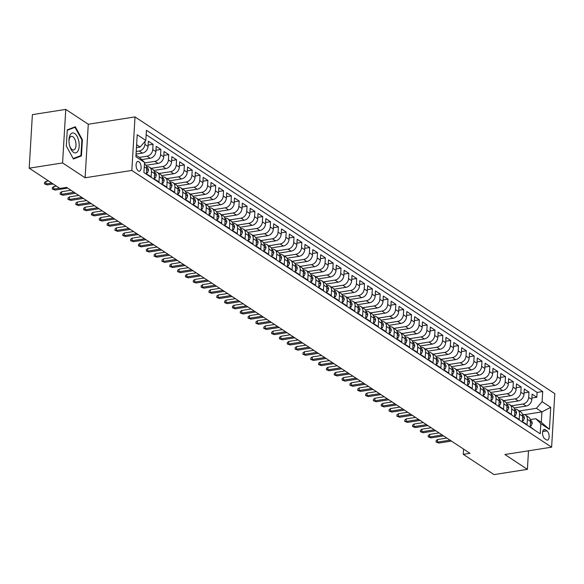 <?xml version="1.0" encoding="UTF-8"?>
<svg xmlns="http://www.w3.org/2000/svg" width="584" height="584" viewBox="0 0 584 584"><rect width="100%" height="100%" fill="white"/><g stroke="black" fill="none" stroke-linecap="round" stroke-linejoin="round"><path stroke-width="0.88" d="M138.32 170.951A4.964 2.431 81.1 0 0 139.364 171.221A4.964 2.431 81.1 0 0 141.102 166.973A4.964 2.431 81.1 0 0 138.868 161.695A4.964 2.431 81.1 0 0 137.824 161.425A4.964 2.431 81.1 0 0 136.087 165.673A4.964 2.431 81.1 0 0 138.32 170.951M65.766 109.398L62.583 162.936L85.103 177.777L88.279 124.246L65.766 109.398L32.383 114.639L29.2 168.177L59.94 188.442L66.62 187.391L469.952 453.286L463.273 454.337L494.013 474.602L527.396 469.361L528.498 450.804M88.279 124.246L135.021 116.909L554.8 393.645L551.617 447.176L131.838 170.44L135.021 116.909M144.263 166.82L146.745 168.455L146.431 173.74L151.132 176.835L151.446 171.557L154.577 173.623A6.205 4.935 -56.6 0 0 152.65 169.28L149.519 167.214A6.205 4.935 123.4 0 1 151.446 171.557M154.577 173.623L154.264 178.901L158.965 181.996L159.279 176.718L162.41 178.784A6.205 4.935 -56.6 0 0 160.483 174.441L157.352 172.382A6.205 4.935 123.4 0 1 159.279 176.718M162.41 178.784L162.096 184.062L166.79 187.165L167.104 181.88L170.243 183.945A6.205 4.935 -56.6 0 0 168.316 179.609L165.177 177.543A6.205 4.935 123.4 0 1 167.104 181.88M170.243 183.945L169.929 189.231L174.623 192.326L174.937 187.041L178.069 189.107A6.205 4.935 -56.6 0 0 176.142 184.77L173.01 182.704A6.205 4.935 123.4 0 1 174.937 187.041M178.069 189.107L177.755 194.392L182.456 197.487L182.77 192.209L185.902 194.275A6.205 4.935 -56.6 0 0 183.975 189.931L180.843 187.866A6.205 4.935 123.4 0 1 182.77 192.209M185.902 194.275L185.588 199.553L190.289 202.648L190.603 197.37L193.735 199.436A6.205 4.935 -56.6 0 0 191.808 195.093L188.676 193.034A6.205 4.935 123.4 0 1 190.603 197.37M193.735 199.436L193.421 204.714L198.122 207.816L198.436 202.531L201.568 204.597A6.205 4.935 -56.6 0 0 199.64 200.261L196.509 198.195A6.205 4.935 123.4 0 1 198.436 202.531M201.568 204.597L201.254 209.882L205.955 212.977L206.269 207.692L209.401 209.758A6.205 4.935 -56.6 0 0 207.473 205.422L204.342 203.356A6.205 4.935 123.4 0 1 206.269 207.692M209.401 209.758L209.087 215.043L213.788 218.139L214.102 212.861L217.233 214.927A6.205 4.935 -56.6 0 0 215.306 210.583L212.167 208.517A6.205 4.935 123.4 0 1 214.102 212.861M217.233 214.927L216.919 220.204L221.613 223.3L221.927 218.022L225.066 220.088A6.205 4.935 -56.6 0 0 223.132 215.744L220 213.686A6.205 4.935 123.4 0 1 221.927 218.022M225.066 220.088L224.752 225.366L229.446 228.468L229.76 223.183L232.892 225.249A6.205 4.935 -56.6 0 0 230.965 220.913L227.833 218.847A6.205 4.935 123.4 0 1 229.76 223.183M232.892 225.249L232.578 230.534L237.279 233.629L237.593 228.344L240.725 230.41A6.205 4.935 -56.6 0 0 238.798 226.074L235.666 224.008A6.205 4.935 123.4 0 1 237.593 228.344M240.725 230.41L240.411 235.695L245.112 238.79L245.426 233.512L248.558 235.578A6.205 4.935 -56.6 0 0 246.631 231.235L243.499 229.169A6.205 4.935 123.4 0 1 245.426 233.512M248.558 235.578L248.244 240.856L252.945 243.951L253.259 238.673L256.391 240.739A6.205 4.935 -56.6 0 0 254.463 236.396L251.332 234.337A6.205 4.935 123.4 0 1 253.259 238.673M256.391 240.739L256.077 246.017L260.778 249.12L261.092 243.835L264.224 245.901A6.205 4.935 -56.6 0 0 262.296 241.564L259.157 239.498A6.205 4.935 123.4 0 1 261.092 243.835M264.224 245.901L263.91 251.186L268.603 254.281L268.917 249.003L272.056 251.062A6.205 4.935 -56.6 0 0 270.122 246.725L266.99 244.659A6.205 4.935 123.4 0 1 268.917 249.003M272.056 251.062L271.743 256.347L276.436 259.442L276.75 254.164L279.882 256.23A6.205 4.935 -56.6 0 0 277.955 251.887L274.823 249.821A6.205 4.935 123.4 0 1 276.75 254.164M279.882 256.23L279.568 261.508L284.269 264.603L284.583 259.325L287.715 261.391A6.205 4.935 -56.6 0 0 285.788 257.055L282.656 254.989A6.205 4.935 123.4 0 1 284.583 259.325M287.715 261.391L287.401 266.669L292.102 269.772L292.416 264.486L295.548 266.552A6.205 4.935 -56.6 0 0 293.621 262.216L290.489 260.15A6.205 4.935 123.4 0 1 292.416 264.486M295.548 266.552L295.234 271.837L299.935 274.933L300.249 269.655L303.381 271.713A6.205 4.935 -56.6 0 0 301.453 267.377L298.322 265.311A6.205 4.935 123.4 0 1 300.249 269.655M303.381 271.713L303.067 276.998L307.768 280.094L308.082 274.816L311.214 276.882A6.205 4.935 -56.6 0 0 309.286 272.538L306.155 270.472A6.205 4.935 123.4 0 1 308.082 274.816M311.214 276.882L310.9 282.16L315.601 285.255L315.915 279.977L319.046 282.043A6.205 4.935 -56.6 0 0 317.119 277.707L313.98 275.641A6.205 4.935 123.4 0 1 315.915 279.977M319.046 282.043L318.733 287.321L323.426 290.423L323.74 285.138L326.872 287.204A6.205 4.935 -56.6 0 0 324.945 282.868L321.813 280.802A6.205 4.935 123.4 0 1 323.74 285.138M326.872 287.204L326.565 292.489L331.259 295.584L331.573 290.306L334.705 292.365A6.205 4.935 -56.6 0 0 332.778 288.029L329.646 285.963A6.205 4.935 123.4 0 1 331.573 290.306M334.705 292.365L334.391 297.65L339.092 300.745L339.406 295.467L342.538 297.533A6.205 4.935 -56.6 0 0 340.611 293.19L337.479 291.124A6.205 4.935 123.4 0 1 339.406 295.467M342.538 297.533L342.224 302.811L346.925 305.914L347.239 300.629L350.371 302.694A6.205 4.935 -56.6 0 0 348.444 298.358L345.312 296.292A6.205 4.935 123.4 0 1 347.239 300.629M350.371 302.694L350.057 307.972L354.758 311.075L355.072 305.79L358.204 307.856A6.205 4.935 -56.6 0 0 356.276 303.519L353.145 301.453A6.205 4.935 123.4 0 1 355.072 305.79M358.204 307.856L357.89 313.141L362.591 316.236L362.905 310.958L366.037 313.024A6.205 4.935 -56.6 0 0 364.109 308.68L360.97 306.615A6.205 4.935 123.4 0 1 362.905 310.958M366.037 313.024L365.723 318.302L370.417 321.397L370.731 316.119L373.869 318.185A6.205 4.935 -56.6 0 0 371.935 313.842L368.803 311.776A6.205 4.935 123.4 0 1 370.731 316.119M373.869 318.185L373.556 323.463L378.249 326.565L378.563 321.28L381.695 323.346A6.205 4.935 -56.6 0 0 379.768 319.01L376.636 316.944A6.205 4.935 123.4 0 1 378.563 321.28M381.695 323.346L381.381 328.624L386.082 331.727L386.396 326.441L389.528 328.507A6.205 4.935 -56.6 0 0 387.601 324.171L384.469 322.105A6.205 4.935 123.4 0 1 386.396 326.441M389.528 328.507L389.214 333.793L393.915 336.888L394.229 331.61L397.361 333.676A6.205 4.935 -56.6 0 0 395.434 329.332L392.302 327.266A6.205 4.935 123.4 0 1 394.229 331.61M397.361 333.676L397.047 338.954L401.748 342.049L402.062 336.771L405.194 338.837A6.205 4.935 -56.6 0 0 403.267 334.493L400.135 332.427A6.205 4.935 123.4 0 1 402.062 336.771M405.194 338.837L404.88 344.115L409.581 347.217L409.895 341.932L413.027 343.998A6.205 4.935 -56.6 0 0 411.099 339.662L407.968 337.596A6.205 4.935 123.4 0 1 409.895 341.932M413.027 343.998L412.713 349.276L417.407 352.378L417.721 347.093L420.86 349.159A6.205 4.935 -56.6 0 0 418.932 344.823L415.793 342.757A6.205 4.935 123.4 0 1 417.721 347.093M420.86 349.159L420.546 354.444L425.24 357.539L425.554 352.262L428.685 354.327A6.205 4.935 -56.6 0 0 426.758 349.984L423.626 347.918A6.205 4.935 123.4 0 1 425.554 352.262M428.685 354.327L428.371 359.605L433.072 362.701L433.386 357.423L436.518 359.488A6.205 4.935 -56.6 0 0 434.591 355.145L431.459 353.086A6.205 4.935 123.4 0 1 433.386 357.423M436.518 359.488L436.204 364.766L440.905 367.869L441.219 362.584L444.351 364.65A6.205 4.935 -56.6 0 0 442.424 360.313L439.292 358.248A6.205 4.935 123.4 0 1 441.219 362.584M444.351 364.65L444.037 369.935L448.738 373.03L449.052 367.745L452.184 369.811A6.205 4.935 -56.6 0 0 450.257 365.474L447.125 363.409A6.205 4.935 123.4 0 1 449.052 367.745M452.184 369.811L451.87 375.096L456.571 378.191L456.885 372.913L460.017 374.979A6.205 4.935 -56.6 0 0 458.09 370.636L454.958 368.57A6.205 4.935 123.4 0 1 456.885 372.913M460.017 374.979L459.703 380.257L464.404 383.352L464.718 378.074L467.85 380.14A6.205 4.935 -56.6 0 0 465.923 375.797L462.784 373.738A6.205 4.935 123.4 0 1 464.718 378.074M467.85 380.14L467.536 385.418L472.23 388.521L472.544 383.235L475.683 385.301A6.205 4.935 -56.6 0 0 473.748 380.965L470.616 378.899A6.205 4.935 123.4 0 1 472.544 383.235M475.683 385.301L475.369 390.586L480.063 393.682L480.376 388.396L483.508 390.462A6.205 4.935 -56.6 0 0 481.581 386.126L478.449 384.06A6.205 4.935 123.4 0 1 480.376 388.396M483.508 390.462L483.194 395.748L487.896 398.843L488.209 393.565L491.341 395.631A6.205 4.935 -56.6 0 0 489.414 391.287L486.282 389.221A6.205 4.935 123.4 0 1 488.209 393.565M491.341 395.631L491.027 400.909L495.728 404.004L496.042 398.726L499.174 400.792A6.205 4.935 -56.6 0 0 497.247 396.448L494.115 394.39A6.205 4.935 123.4 0 1 496.042 398.726M499.174 400.792L498.86 406.07L503.561 409.172L503.875 403.887L507.007 405.953A6.205 4.935 -56.6 0 0 505.08 401.617L501.948 399.551A6.205 4.935 123.4 0 1 503.875 403.887M507.007 405.953L506.693 411.238L511.394 414.333L511.708 409.055L514.84 411.114A6.205 4.935 -56.6 0 0 512.913 406.778L509.774 404.712A6.205 4.935 123.4 0 1 511.708 409.055M514.84 411.114L514.526 416.399L519.22 419.494L519.534 414.217L522.673 416.282A6.205 4.935 -56.6 0 0 520.738 411.939L517.606 409.873A6.205 4.935 123.4 0 1 519.534 414.217M522.673 416.282L522.359 421.56L527.053 424.656L527.367 419.378A6.205 4.935 -56.6 0 0 525.439 415.041A6.205 4.935 -56.6 0 0 522.483 414.414M514.081 407.968L526.126 406.077A6.205 4.935 -56.6 0 0 531.805 399.449L532.119 394.171L536.82 397.266L531.893 398.04M511.46 405.822L522.987 404.011A6.205 4.935 -56.6 0 0 528.673 397.383L528.987 392.105L524.06 392.879M528.987 392.105L524.293 389.01L523.979 394.288A6.205 4.935 -56.6 0 1 518.293 400.916L506.248 402.807M498.415 397.638L510.46 395.748A6.205 4.935 -56.6 0 0 516.146 389.126L516.46 383.841L521.154 386.944L516.227 387.718M490.589 392.477L502.627 390.586A6.205 4.935 -56.6 0 0 508.314 383.965L508.627 378.68L513.329 381.775L508.394 382.549M482.756 387.316L494.794 385.425A6.205 4.935 -56.6 0 0 500.481 378.797L500.795 373.519L505.496 376.614L500.561 377.388M474.923 382.155L486.961 380.264A6.205 4.935 -56.6 0 0 492.648 373.636L492.962 368.358L497.663 371.453L492.735 372.227M467.091 376.987L479.135 375.096A6.205 4.935 -56.6 0 0 484.815 368.475L485.129 363.19L489.83 366.292L484.902 367.066M459.258 371.826L471.303 369.935A6.205 4.935 -56.6 0 0 476.982 363.306L477.296 358.029L481.997 361.124L477.07 361.897M451.425 366.664L463.47 364.774A6.205 4.935 -56.6 0 0 469.156 358.145L469.47 352.867L474.164 355.963L469.237 356.736M443.592 361.503L455.637 359.613A6.205 4.935 -56.6 0 0 461.324 352.984L461.637 347.706L466.331 350.801L461.404 351.575M435.766 356.335L447.804 354.444A6.205 4.935 -56.6 0 0 453.491 347.823L453.804 342.538L458.506 345.64L453.571 346.414M427.933 351.174L439.971 349.283A6.205 4.935 -56.6 0 0 445.658 342.655L445.972 337.377L450.673 340.472L445.745 341.246M420.1 346.013L432.138 344.122A6.205 4.935 -56.6 0 0 437.825 337.494L438.139 332.216L442.84 335.311L437.912 336.085M412.267 340.852L424.312 338.961A6.205 4.935 -56.6 0 0 429.992 332.332L430.306 327.055L435.007 330.15L430.079 330.924M404.435 335.683L416.48 333.793A6.205 4.935 -56.6 0 0 422.166 327.171L422.48 321.886L427.174 324.989L422.247 325.762M396.602 330.522L408.647 328.631A6.205 4.935 -56.6 0 0 414.333 322.003L414.647 316.725L419.341 319.82L414.414 320.594M388.776 325.361L400.814 323.47A6.205 4.935 -56.6 0 0 406.5 316.842L406.814 311.564L411.516 314.659L406.581 315.433M380.943 320.2L392.981 318.309A6.205 4.935 -56.6 0 0 398.668 311.681L398.981 306.396L403.683 309.498L398.755 310.272M373.11 315.031L385.148 313.141A6.205 4.935 -56.6 0 0 390.835 306.52L391.149 301.234L395.85 304.337L390.922 305.111M365.277 309.87L377.322 307.98A6.205 4.935 -56.6 0 0 383.002 301.351L383.316 296.073L388.017 299.169L383.089 299.942M357.444 304.709L369.489 302.819A6.205 4.935 -56.6 0 0 375.176 296.19L375.49 290.912L380.184 294.007L375.256 294.781M349.612 299.548L361.657 297.657A6.205 4.935 -56.6 0 0 367.343 291.029L367.657 285.744L372.351 288.846L367.424 289.62M341.779 294.38L353.824 292.489A6.205 4.935 -56.6 0 0 359.51 285.868L359.824 280.583L364.526 283.685L359.591 284.459M333.953 289.219L345.991 287.328A6.205 4.935 -56.6 0 0 351.678 280.7L351.991 275.422L356.693 278.517L351.758 279.291M326.12 284.058L338.158 282.167A6.205 4.935 -56.6 0 0 343.845 275.538L344.159 270.261L348.86 273.356L343.932 274.13M318.287 278.897L330.332 277.006A6.205 4.935 -56.6 0 0 336.012 270.377L336.326 265.092L341.027 268.195L336.099 268.969M310.454 273.728L322.499 271.837A6.205 4.935 -56.6 0 0 328.179 265.216L328.493 259.931L333.194 263.034L328.266 263.807M302.622 268.567L314.666 266.676A6.205 4.935 -56.6 0 0 320.353 260.048L320.667 254.77L325.361 257.865L320.433 258.639M294.789 263.406L306.834 261.515A6.205 4.935 -56.6 0 0 312.52 254.887L312.834 249.609L317.528 252.704L312.601 253.478M286.963 258.245L299.001 256.354A6.205 4.935 -56.6 0 0 304.687 249.726L305.001 244.441L309.702 247.543L304.768 248.317M279.13 253.076L291.168 251.186A6.205 4.935 -56.6 0 0 296.854 244.565L297.168 239.279L301.87 242.375L296.942 243.156M271.297 247.915L283.335 246.025A6.205 4.935 -56.6 0 0 289.022 239.396L289.336 234.118L294.037 237.213L289.109 237.987M263.464 242.754L275.509 240.863A6.205 4.935 -56.6 0 0 281.189 234.235L281.503 228.957L286.204 232.052L281.276 232.826M255.631 237.586L267.676 235.695A6.205 4.935 -56.6 0 0 273.363 229.074L273.677 223.789L278.371 226.891L273.443 227.665M247.798 232.425L259.844 230.534A6.205 4.935 -56.6 0 0 265.53 223.913L265.844 218.628L270.538 221.723L265.611 222.497M239.973 227.264L252.011 225.373A6.205 4.935 -56.6 0 0 257.697 218.744L258.011 213.467L262.712 216.562L257.778 217.336M232.14 222.102L244.178 220.212A6.205 4.935 -56.6 0 0 249.864 213.583L250.178 208.306L254.879 211.401L249.945 212.174M224.307 216.934L236.345 215.043A6.205 4.935 -56.6 0 0 242.031 208.422L242.345 203.137L247.047 206.24L242.119 207.013M216.474 211.773L228.519 209.882A6.205 4.935 -56.6 0 0 234.199 203.261L234.512 197.976L239.214 201.071L234.286 201.845M208.641 206.612L220.686 204.721A6.205 4.935 -56.6 0 0 226.366 198.093L226.68 192.815L231.381 195.91L226.453 196.684M200.808 201.451L212.853 199.56A6.205 4.935 -56.6 0 0 218.54 192.932L218.854 187.654L223.548 190.749L218.62 191.523M192.976 196.282L205.02 194.392A6.205 4.935 -56.6 0 0 210.707 187.771L211.021 182.485L215.715 185.588L210.787 186.362M185.15 191.121L197.188 189.231A6.205 4.935 -56.6 0 0 202.874 182.602L203.188 177.324L207.889 180.419L202.955 181.193M177.317 185.96L189.355 184.07A6.205 4.935 -56.6 0 0 195.041 177.441L195.355 172.163L200.056 175.258L195.129 176.032M169.484 180.799L181.522 178.908A6.205 4.935 -56.6 0 0 187.208 172.28L187.522 167.002L192.224 170.097L187.296 170.871M161.651 175.631L173.696 173.74A6.205 4.935 -56.6 0 0 179.376 167.119L179.69 161.834L184.391 164.936L179.463 165.71M153.818 170.47L165.863 168.579A6.205 4.935 -56.6 0 0 171.55 161.951L171.864 156.673L176.558 159.768L171.63 160.542M145.985 165.308L158.03 163.418A6.205 4.935 -56.6 0 0 163.717 156.789L164.031 151.512L168.725 154.607L163.797 155.38M141.671 159.593L150.197 158.257A6.205 4.935 -56.6 0 0 155.884 151.628L156.198 146.35L160.899 149.446L155.964 150.219M136.065 154.081L142.365 153.088A6.205 4.935 -56.6 0 0 148.051 146.467L148.365 141.182L153.066 144.285L148.139 145.058M546.974 430.882L545.252 429.744A4.803 2.358 81.1 0 0 544.237 429.481A4.803 2.358 81.1 0 0 542.551 433.598A4.803 2.358 81.1 0 0 544.719 438.715L546.441 439.854A4.803 2.358 81.1 0 0 547.449 440.117A4.803 2.358 81.1 0 0 549.135 436A4.803 2.358 81.1 0 0 546.974 430.882L542.697 431.554M135.999 155.14L139.525 157.468L144.525 162.41L143.919 172.543L540.207 433.788L540.806 423.663L535.813 418.713L530.316 419.575M144.525 162.41L135.904 156.731L137.211 134.743L145.832 140.423L146.431 130.29L542.719 391.543L542.113 401.668L550.734 407.347L549.427 429.342L540.806 423.663M136.218 151.497L139.233 151.022L142.365 153.088M139.415 157.388L147.066 156.191L150.197 158.257M144.489 162.987L154.899 161.352L158.03 163.418M151.198 168.323L162.732 166.513L165.863 168.579M159.03 173.484L170.565 171.674L173.696 173.74M166.863 178.653L178.39 176.843L181.522 178.908M174.696 183.814L186.223 182.004L189.355 184.07M182.529 188.975L194.056 187.165L197.188 189.231M190.355 194.143L201.889 192.333L205.02 194.392M198.188 199.305L209.722 197.494L212.853 199.56M206.021 204.466L217.555 202.655L220.686 204.721M213.853 209.627L225.38 207.816L228.519 209.882M221.686 214.795L233.213 212.985L236.345 215.043M229.519 219.956L241.046 218.146L244.178 220.212M237.352 225.117L248.879 223.307L252.011 225.373M245.178 230.278L256.712 228.468L259.844 230.534M253.011 235.447L264.545 233.637L267.676 235.695M260.844 240.608L272.37 238.798L275.509 240.863M268.676 245.769L280.203 243.959L283.335 246.025M276.509 250.93L288.036 249.12L291.168 251.186M284.342 256.099L295.869 254.288L299.001 256.354M292.168 261.26L303.702 259.449L306.834 261.515M300.001 266.421L311.535 264.61L314.666 266.676M307.834 271.582L319.368 269.772L322.499 271.837M315.667 276.75L327.193 274.94L330.332 277.006M323.499 281.911L335.026 280.101L338.158 282.167M331.332 287.072L342.859 285.262L345.991 287.328M339.158 292.234L350.692 290.423L353.824 292.489M346.991 297.402L358.525 295.592L361.657 297.657M354.824 302.563L366.358 300.753L369.489 302.819M362.657 307.724L374.183 305.914L377.322 307.98M370.49 312.885L382.016 311.075L385.148 313.141M378.322 318.054L389.849 316.243L392.981 318.309M386.155 323.215L397.682 321.404L400.814 323.47M393.981 328.376L405.515 326.565L408.647 328.631M401.814 333.537L413.348 331.727L416.48 333.793M409.647 338.705L421.174 336.895L424.312 338.961M417.48 343.866L429.006 342.056L432.138 344.122M425.313 349.028L436.839 347.217L439.971 349.283M433.146 354.189L444.672 352.378L447.804 354.444M440.971 359.357L452.505 357.547L455.637 359.613M448.804 364.518L460.338 362.708L463.47 364.774M456.637 369.679L468.171 367.869L471.303 369.935M464.47 374.848L475.996 373.037L479.135 375.096M472.303 380.009L483.829 378.198L486.961 380.264M480.136 385.17L491.662 383.359L494.794 385.425M487.961 390.331L499.495 388.521L502.627 390.586M495.794 395.499L507.328 393.689L510.46 395.748M503.627 400.661L515.161 398.85L518.293 400.916M536.82 397.266L537.112 392.419L146.168 134.7M145.102 141.262L144.92 144.401A6.205 4.935 123.4 0 1 139.233 151.022M153.066 144.285L152.752 149.562A6.205 4.935 123.4 0 1 147.066 156.191M160.899 149.446L160.585 154.724A6.205 4.935 123.4 0 1 154.899 161.352M168.725 154.607L168.411 159.892A6.205 4.935 123.4 0 1 162.732 166.513M176.558 159.768L176.244 165.053A6.205 4.935 123.4 0 1 170.565 171.674M184.391 164.936L184.077 170.214A6.205 4.935 123.4 0 1 178.39 176.843M192.224 170.097L191.91 175.375A6.205 4.935 123.4 0 1 186.223 182.004M200.056 175.258L199.743 180.544A6.205 4.935 123.4 0 1 194.056 187.165M207.889 180.419L207.576 185.705A6.205 4.935 123.4 0 1 201.889 192.333M215.715 185.588L215.408 190.866A6.205 4.935 123.4 0 1 209.722 197.494M223.548 190.749L223.234 196.027A6.205 4.935 123.4 0 1 217.555 202.655M231.381 195.91L231.067 201.195A6.205 4.935 123.4 0 1 225.38 207.816M239.214 201.071L238.9 206.356A6.205 4.935 123.4 0 1 233.213 212.985M247.047 206.24L246.733 211.517A6.205 4.935 123.4 0 1 241.046 218.146M254.879 211.401L254.566 216.679A6.205 4.935 123.4 0 1 248.879 223.307M262.712 216.562L262.399 221.847A6.205 4.935 123.4 0 1 256.712 228.468M270.538 221.723L270.224 227.008A6.205 4.935 123.4 0 1 264.545 233.637M278.371 226.891L278.057 232.169A6.205 4.935 123.4 0 1 272.37 238.798M286.204 232.052L285.89 237.33A6.205 4.935 123.4 0 1 280.203 243.959M294.037 237.213L293.723 242.499A6.205 4.935 123.4 0 1 288.036 249.12M301.87 242.375L301.556 247.66A6.205 4.935 123.4 0 1 295.869 254.288M309.702 247.543L309.389 252.821A6.205 4.935 123.4 0 1 303.702 259.449M317.528 252.704L317.214 257.982A6.205 4.935 123.4 0 1 311.535 264.61M325.361 257.865L325.047 263.15A6.205 4.935 123.4 0 1 319.368 269.772M333.194 263.034L332.88 268.312A6.205 4.935 123.4 0 1 327.193 274.94M341.027 268.195L340.713 273.473A6.205 4.935 123.4 0 1 335.026 280.101M348.86 273.356L348.546 278.634A6.205 4.935 123.4 0 1 342.859 285.262M356.693 278.517L356.379 283.802A6.205 4.935 123.4 0 1 350.692 290.423M364.526 283.685L364.212 288.963A6.205 4.935 123.4 0 1 358.525 295.592M372.351 288.846L372.037 294.124A6.205 4.935 123.4 0 1 366.358 300.753M380.184 294.007L379.87 299.285A6.205 4.935 123.4 0 1 374.183 305.914M388.017 299.169L387.703 304.454A6.205 4.935 123.4 0 1 382.016 311.075M395.85 304.337L395.536 309.615A6.205 4.935 123.4 0 1 389.849 316.243M403.683 309.498L403.369 314.776A6.205 4.935 123.4 0 1 397.682 321.404M411.516 314.659L411.202 319.944A6.205 4.935 123.4 0 1 405.515 326.565M419.341 319.82L419.027 325.106A6.205 4.935 123.4 0 1 413.348 331.727M427.174 324.989L426.86 330.267A6.205 4.935 123.4 0 1 421.174 336.895M435.007 330.15L434.693 335.428A6.205 4.935 123.4 0 1 429.006 342.056M442.84 335.311L442.526 340.596A6.205 4.935 123.4 0 1 436.839 347.217M450.673 340.472L450.359 345.757A6.205 4.935 123.4 0 1 444.672 352.378M458.506 345.64L458.192 350.918A6.205 4.935 123.4 0 1 452.505 357.547M466.331 350.801L466.025 356.079A6.205 4.935 123.4 0 1 460.338 362.708M474.164 355.963L473.85 361.248A6.205 4.935 123.4 0 1 468.171 367.869M481.997 361.124L481.683 366.409A6.205 4.935 123.4 0 1 475.996 373.037M489.83 366.292L489.516 371.57A6.205 4.935 123.4 0 1 483.829 378.198M497.663 371.453L497.349 376.731A6.205 4.935 123.4 0 1 491.662 383.359M505.496 376.614L505.182 381.899A6.205 4.935 123.4 0 1 499.495 388.521M513.329 381.775L513.015 387.061A6.205 4.935 123.4 0 1 507.328 393.689M521.154 386.944L520.84 392.222A6.205 4.935 123.4 0 1 515.161 398.85M534.864 430.262L530.184 426.721L530.498 421.444A6.205 4.935 -56.6 0 0 528.571 417.107L525.439 415.041M535.813 418.713L541.295 422.327L541.915 411.91L536.433 408.296L542.113 401.668M524.615 414.625L541.915 411.91L550.734 407.347M519.293 410.983L536.433 408.296M62.583 162.936L29.2 168.177M85.103 177.777L131.838 170.44M551.617 447.176L504.883 454.513L527.396 469.361M463.586 449.089L463.273 454.337M136.452 147.628L140.145 147.044L136.619 144.722M537.112 392.419L542.719 391.543M514.65 409.253A6.205 4.935 123.4 0 1 517.606 409.873M506.817 404.084A6.205 4.935 123.4 0 1 509.774 404.712M498.984 398.923A6.205 4.935 123.4 0 1 501.948 399.551M491.159 393.762A6.205 4.935 123.4 0 1 494.115 394.39M483.326 388.601A6.205 4.935 123.4 0 1 486.282 389.221M475.493 383.433A6.205 4.935 123.4 0 1 478.449 384.06M467.66 378.271A6.205 4.935 123.4 0 1 470.616 378.899M459.827 373.11A6.205 4.935 123.4 0 1 462.784 373.738M451.994 367.949A6.205 4.935 123.4 0 1 454.958 368.57M444.168 362.781A6.205 4.935 123.4 0 1 447.125 363.409M436.336 357.62A6.205 4.935 123.4 0 1 439.292 358.248M428.503 352.459A6.205 4.935 123.4 0 1 431.459 353.086M420.67 347.298A6.205 4.935 123.4 0 1 423.626 347.918M412.837 342.129A6.205 4.935 123.4 0 1 415.793 342.757M405.004 336.968A6.205 4.935 123.4 0 1 407.968 337.596M397.171 331.807A6.205 4.935 123.4 0 1 400.135 332.427M389.346 326.646A6.205 4.935 123.4 0 1 392.302 327.266M381.513 321.477A6.205 4.935 123.4 0 1 384.469 322.105M373.68 316.316A6.205 4.935 123.4 0 1 376.636 316.944M365.847 311.155A6.205 4.935 123.4 0 1 368.803 311.776M358.014 305.987A6.205 4.935 123.4 0 1 360.97 306.615M350.181 300.826A6.205 4.935 123.4 0 1 353.145 301.453M342.355 295.665A6.205 4.935 123.4 0 1 345.312 296.292M334.522 290.503A6.205 4.935 123.4 0 1 337.479 291.124M326.69 285.335A6.205 4.935 123.4 0 1 329.646 285.963M318.857 280.174A6.205 4.935 123.4 0 1 321.813 280.802M311.024 275.013A6.205 4.935 123.4 0 1 313.98 275.641M303.191 269.852A6.205 4.935 123.4 0 1 306.155 270.472M295.358 264.683A6.205 4.935 123.4 0 1 298.322 265.311M287.532 259.522A6.205 4.935 123.4 0 1 290.489 260.15M279.7 254.361A6.205 4.935 123.4 0 1 282.656 254.989M271.867 249.2A6.205 4.935 123.4 0 1 274.823 249.821M264.034 244.032A6.205 4.935 123.4 0 1 266.99 244.659M256.201 238.871A6.205 4.935 123.4 0 1 259.157 239.498M248.368 233.709A6.205 4.935 123.4 0 1 251.332 234.337M240.542 228.548A6.205 4.935 123.4 0 1 243.499 229.169M232.709 223.38A6.205 4.935 123.4 0 1 235.666 224.008M224.876 218.219A6.205 4.935 123.4 0 1 227.833 218.847M217.044 213.058A6.205 4.935 123.4 0 1 220 213.686M209.211 207.897A6.205 4.935 123.4 0 1 212.167 208.517M201.378 202.728A6.205 4.935 123.4 0 1 204.342 203.356M193.552 197.567A6.205 4.935 123.4 0 1 196.509 198.195M185.719 192.406A6.205 4.935 123.4 0 1 188.676 193.034M177.886 187.245A6.205 4.935 123.4 0 1 180.843 187.866M170.053 182.077A6.205 4.935 123.4 0 1 173.01 182.704M162.221 176.915A6.205 4.935 123.4 0 1 165.177 177.543M154.388 171.754A6.205 4.935 123.4 0 1 157.352 172.382M146.555 166.593A6.205 4.935 123.4 0 1 149.519 167.214M146.745 168.455A6.205 4.935 -56.6 0 0 144.817 164.119L144.438 163.863M145.832 140.423L140.145 147.044M541.295 422.327L549.427 429.342M66.32 145.956L73.394 159.001L81.431 155.921L82.395 139.802L75.314 126.757L67.277 129.838L66.32 145.956M81.848 139.89L82.395 139.802M79.001 156.308L81.431 155.921M530.279 425.13L531.257 425.78L532.214 423.4A4.11 3.27 -56.6 0 0 530.936 420.597L530.462 420.283M530.469 421.94L530.63 421.356A4.11 3.27 -56.6 0 0 530.513 420.984M446.869 438.066L437.606 439.518L437.452 442.124L450.03 440.154M438.861 443.052L436.065 442.022L437.452 442.124L438.861 443.052L451.439 441.081M436.065 442.022L436.153 440.577L437.606 439.518M530.236 425.94L531.257 425.78M78.219 150.533A10.081 4.935 81.1 0 0 77.117 136.452A10.081 4.935 81.1 0 0 69.956 135.313A10.081 4.935 81.1 0 0 68.985 141.379A10.081 4.935 81.1 0 0 69.7 145.956A10.081 4.935 81.1 0 0 78.219 150.533M69.598 145.569A6.898 3.38 81.1 0 0 73.577 149.986A6.898 3.38 81.1 0 0 75.336 148.38A6.898 3.38 81.1 0 0 75.351 140.569A6.898 3.38 81.1 0 0 71.438 136.357A6.898 3.38 81.1 0 0 69.678 137.963A6.898 3.38 81.1 0 0 69 141.781M67.248 130.276L75.015 127.297L81.877 139.941L80.95 155.563L73.161 158.541L66.32 145.942M73.117 127.597L75.015 127.297M522.454 419.969L523.432 420.611L524.381 418.239A4.11 3.27 -56.6 0 0 523.103 415.436L522.629 415.122M522.644 416.779L522.797 416.195A4.11 3.27 -56.6 0 0 522.68 415.823M439.037 432.905L429.773 434.357L429.62 436.963L442.197 434.985M431.029 437.891L428.233 436.861L429.62 436.963L431.029 437.891L443.606 435.919M428.233 436.861L428.32 435.416L429.773 434.357M522.403 420.772L523.432 420.611M514.621 414.808L515.599 415.45L516.548 413.07A4.11 3.27 -56.6 0 0 515.27 410.275L514.796 409.961M514.811 411.618L514.964 411.034A4.11 3.27 -56.6 0 0 514.847 410.661M431.204 427.744L421.947 429.196L421.787 431.802L434.365 429.824M423.203 432.729L420.4 431.7L421.787 431.802L423.203 432.729L435.774 430.751M420.4 431.7L420.487 430.255L421.947 429.196M514.57 415.611L515.599 415.45M506.788 409.647L507.766 410.289L508.722 407.909A4.11 3.27 -56.6 0 0 507.438 405.106L506.963 404.792M506.978 406.449L507.131 405.873A4.11 3.27 -56.6 0 0 507.014 405.493M423.371 422.575L414.114 424.035L413.961 426.634L426.532 424.663M415.37 427.568L412.567 426.539L413.961 426.634L415.37 427.568L427.941 425.59M412.567 426.539L412.654 425.094L414.114 424.035M506.737 410.45L507.766 410.289M498.955 404.478L499.933 405.128L500.889 402.748A4.11 3.27 -56.6 0 0 499.605 399.945L499.13 399.631M499.145 401.288L499.298 400.704A4.11 3.27 -56.6 0 0 499.181 400.332M415.538 417.414L406.281 418.867L406.128 421.473L418.699 419.502M407.537 422.4L404.741 421.371L406.128 421.473L407.537 422.4L420.108 420.429M404.741 421.371L404.821 419.925L406.281 418.867M498.904 405.289L499.933 405.128M491.122 399.317L492.1 399.96L493.057 397.587A4.11 3.27 -56.6 0 0 491.772 394.784L491.305 394.47M491.312 396.127L491.465 395.543A4.11 3.27 -56.6 0 0 491.356 395.171M407.705 412.253L398.449 413.706L398.295 416.312L410.866 414.333M399.704 417.239L396.908 416.209L398.295 416.312L399.704 417.239L412.275 415.268M396.908 416.209L396.989 414.764L398.449 413.706M491.078 400.12L492.1 399.96M483.289 394.156L484.267 394.799L485.224 392.419A4.11 3.27 -56.6 0 0 483.946 389.623L483.472 389.309M483.479 390.966L483.64 390.382A4.11 3.27 -56.6 0 0 483.523 390.01M399.879 407.092L390.616 408.544L390.462 411.151L403.04 409.172M391.871 412.078L389.075 411.048L390.462 411.151L391.871 412.078L404.449 410.099M389.075 411.048L389.163 409.603L390.616 408.544M483.245 394.959L484.267 394.799M475.456 388.995L476.434 389.637L477.391 387.258A4.11 3.27 -56.6 0 0 476.113 384.454L475.639 384.141M475.646 385.798L475.807 385.221A4.11 3.27 -56.6 0 0 475.69 384.841M392.046 401.923L382.783 403.383L382.629 405.982L395.207 404.011M384.038 406.917L381.243 405.887L382.629 405.982L384.038 406.917L396.616 404.938M381.243 405.887L381.33 404.435L382.783 403.383M475.412 389.798L476.434 389.637M467.631 383.827L468.609 384.476L469.558 382.097A4.11 3.27 -56.6 0 0 468.28 379.293L467.806 378.979M467.82 380.637L467.974 380.053A4.11 3.27 -56.6 0 0 467.857 379.68M384.214 396.762L374.957 398.215L374.797 400.821L387.374 398.85M376.206 401.748L373.41 400.719L374.797 400.821L376.206 401.748L388.783 399.777M373.41 400.719L373.497 399.274L374.957 398.215M467.58 384.637L468.609 384.476M459.798 378.666L460.776 379.308L461.732 376.935A4.11 3.27 -56.6 0 0 460.447 374.132L459.973 373.818M459.988 375.476L460.141 374.891A4.11 3.27 -56.6 0 0 460.024 374.519M376.381 391.601L367.124 393.054L366.964 395.66L379.542 393.682M368.38 396.587L365.577 395.558L366.964 395.66L368.38 396.587L380.951 394.616M365.577 395.558L365.664 394.112L367.124 393.054M459.747 379.469L460.776 379.308M451.965 373.504L452.943 374.147L453.899 371.767A4.11 3.27 -56.6 0 0 452.615 368.971L452.14 368.657M452.155 370.314L452.308 369.73A4.11 3.27 -56.6 0 0 452.191 369.358M368.548 386.44L359.291 387.893L359.138 390.499L371.709 388.521M360.547 391.426L357.744 390.397L359.138 390.499L360.547 391.426L373.118 389.448M357.744 390.397L357.831 388.951L359.291 387.893M451.914 374.308L452.943 374.147M444.132 368.336L445.11 368.986L446.066 366.606A4.11 3.27 -56.6 0 0 444.782 363.803L444.307 363.489M444.322 365.146L444.475 364.569A4.11 3.27 -56.6 0 0 444.366 364.19M360.715 381.272L351.458 382.732L351.305 385.331L363.876 383.359M352.714 386.265L349.918 385.236L351.305 385.331L352.714 386.265L365.285 384.287M349.918 385.236L349.998 383.783L351.458 382.732M444.088 369.146L445.11 368.986M436.299 363.175L437.277 363.825L438.234 361.445A4.11 3.27 -56.6 0 0 436.956 358.642L436.482 358.328M436.489 359.985L436.642 359.401A4.11 3.27 -56.6 0 0 436.533 359.029M352.882 376.111L343.626 377.563L343.472 380.169L356.043 378.198M344.881 381.096L342.085 380.067L343.472 380.169L344.881 381.096L357.459 379.125M342.085 380.067L342.173 378.622L343.626 377.563M436.255 363.985L437.277 363.825M428.466 358.014L429.444 358.656L430.401 356.284A4.11 3.27 -56.6 0 0 429.123 353.481L428.649 353.167M428.656 354.824L428.817 354.24A4.11 3.27 -56.6 0 0 428.7 353.868M345.056 370.95L335.793 372.402L335.639 375.008L348.217 373.03M337.048 375.935L334.252 374.906L335.639 375.008L337.048 375.935L349.626 373.964M334.252 374.906L334.34 373.461L335.793 372.402M428.422 358.817L429.444 358.656M420.641 352.853L421.619 353.495L422.568 351.115A4.11 3.27 -56.6 0 0 421.29 348.312L420.816 348.006M420.83 349.663L420.984 349.079A4.11 3.27 -56.6 0 0 420.867 348.706M337.224 365.788L327.96 367.241L327.807 369.847L340.384 367.869M329.215 370.774L326.419 369.745L327.807 369.847L329.215 370.774L341.793 368.796M326.419 369.745L326.507 368.3L327.96 367.241M420.589 353.656L421.619 353.495M412.808 347.684L413.786 348.334L414.735 345.954A4.11 3.27 -56.6 0 0 413.457 343.151L412.983 342.837M412.998 344.494L413.151 343.918A4.11 3.27 -56.6 0 0 413.034 343.538M329.391 360.62L320.134 362.08L319.974 364.679L332.551 362.708M321.39 365.613L318.587 364.584L319.974 364.679L321.39 365.613L333.96 363.635M318.587 364.584L318.674 363.131L320.134 362.08M412.757 348.495L413.786 348.334M404.975 342.523L405.953 343.173L406.909 340.793A4.11 3.27 -56.6 0 0 405.624 337.99L405.15 337.676M405.165 339.333L405.318 338.749A4.11 3.27 -56.6 0 0 405.201 338.377M321.558 355.459L312.301 356.912L312.148 359.518L324.719 357.547M313.557 360.445L310.754 359.416L312.148 359.518L313.557 360.445L326.127 358.474M310.754 359.416L310.841 357.97L312.301 356.912M404.924 343.334L405.953 343.173M397.142 337.362L398.12 338.005L399.076 335.632A4.11 3.27 -56.6 0 0 397.792 332.829L397.317 332.515M397.332 334.172L397.485 333.588A4.11 3.27 -56.6 0 0 397.368 333.216M313.725 350.298L304.468 351.75L304.315 354.357L316.886 352.378M305.724 355.284L302.928 354.254L304.315 354.357L305.724 355.284L318.295 353.313M302.928 354.254L303.008 352.809L304.468 351.75M397.091 338.165L398.12 338.005M389.309 332.201L390.287 332.844L391.244 330.464A4.11 3.27 -56.6 0 0 389.959 327.661L389.491 327.354M389.499 329.004L389.652 328.427A4.11 3.27 -56.6 0 0 389.543 328.055M305.892 345.137L296.636 346.589L296.482 349.188L309.053 347.217M297.891 350.123L295.095 349.093L296.482 349.188L297.891 350.123L310.469 348.144M295.095 349.093L295.175 347.648L296.636 346.589M389.265 333.004L390.287 332.844M381.476 327.033L382.454 327.682L383.411 325.303A4.11 3.27 -56.6 0 0 382.133 322.499L381.659 322.185M381.666 323.843L381.826 323.266A4.11 3.27 -56.6 0 0 381.71 322.886M298.066 339.968L288.803 341.421L288.649 344.027L301.227 342.056M290.058 344.962L287.262 343.932L288.649 344.027L290.058 344.962L302.636 342.983M287.262 343.932L287.35 342.479L288.803 341.421M381.432 327.843L382.454 327.682M373.651 321.872L374.629 322.514L375.578 320.142A4.11 3.27 -56.6 0 0 374.3 317.338L373.826 317.024M373.833 318.682L373.994 318.097A4.11 3.27 -56.6 0 0 373.877 317.725M290.233 334.807L280.97 336.26L280.816 338.866L293.394 336.895M282.225 339.793L279.429 338.764L280.816 338.866L282.225 339.793L294.803 337.822M279.429 338.764L279.517 337.318L280.97 336.26M373.599 322.682L374.629 322.514M365.818 316.711L366.796 317.353L367.745 314.98A4.11 3.27 -56.6 0 0 366.467 312.177L365.993 311.863M366.007 313.52L366.161 312.936A4.11 3.27 -56.6 0 0 366.044 312.564M282.401 329.646L273.144 331.099L272.983 333.705L285.561 331.727M274.392 334.632L271.596 333.603L272.983 333.705L274.392 334.632L286.97 332.661M271.596 333.603L271.684 332.157L273.144 331.099M365.767 317.513L366.796 317.353M357.985 311.549L358.963 312.192L359.919 309.812A4.11 3.27 -56.6 0 0 358.634 307.009L358.16 306.702M358.174 308.352L358.328 307.775A4.11 3.27 -56.6 0 0 358.211 307.396M274.568 324.485L265.311 325.938L265.158 328.536L277.728 326.565M266.567 329.471L263.764 328.442L265.158 328.536L266.567 329.471L279.137 327.493M263.764 328.442L263.851 326.996L265.311 325.938M357.934 312.352L358.963 312.192M350.152 306.381L351.13 307.031L352.086 304.651A4.11 3.27 -56.6 0 0 350.801 301.848L350.327 301.534M350.342 303.191L350.495 302.614A4.11 3.27 -56.6 0 0 350.378 302.235M266.735 319.317L257.478 320.769L257.325 323.375L269.896 321.404M258.734 324.31L255.931 323.281L257.325 323.375L258.734 324.31L271.304 322.332M255.931 323.281L256.018 321.828L257.478 320.769M350.101 307.191L351.13 307.031M342.319 301.22L343.297 301.862L344.253 299.49A4.11 3.27 -56.6 0 0 342.969 296.687L342.494 296.373M342.509 298.03L342.662 297.446A4.11 3.27 -56.6 0 0 342.553 297.073M258.902 314.156L249.645 315.608L249.492 318.214L262.063 316.236M250.901 319.141L248.105 318.112L249.492 318.214L250.901 319.141L263.472 317.17M248.105 318.112L248.185 316.667L249.645 315.608M342.275 302.03L343.297 301.862M334.486 296.059L335.464 296.701L336.421 294.329A4.11 3.27 -56.6 0 0 335.143 291.526L334.668 291.212M334.676 292.869L334.836 292.285A4.11 3.27 -56.6 0 0 334.72 291.912M251.076 308.994L241.812 310.447L241.659 313.053L254.237 311.075M243.068 313.98L240.272 312.951L241.659 313.053L243.068 313.98L255.646 312.009M240.272 312.951L240.36 311.506L241.812 310.447M334.442 296.862L335.464 296.701M326.653 290.898L327.631 291.54L328.588 289.16A4.11 3.27 -56.6 0 0 327.31 286.357L326.836 286.05M326.843 287.7L327.003 287.124A4.11 3.27 -56.6 0 0 326.887 286.744M243.243 303.833L233.98 305.286L233.826 307.885L246.404 305.914M235.235 308.819L232.439 307.79L233.826 307.885L235.235 308.819L247.813 306.841M232.439 307.79L232.527 306.344L233.98 305.286M326.609 291.701L327.631 291.54M318.827 285.729L319.806 286.379L320.755 283.999A4.11 3.27 -56.6 0 0 319.477 281.196L319.003 280.882M319.017 282.539L319.171 281.962A4.11 3.27 -56.6 0 0 319.054 281.583M235.41 298.665L226.147 300.118L225.993 302.724L238.571 300.753M227.402 303.651L224.606 302.629L225.993 302.724L227.402 303.651L239.98 301.68M224.606 302.629L224.694 301.176L226.147 300.118M318.776 286.54L319.806 286.379M310.995 280.568L311.973 281.211L312.929 278.838A4.11 3.27 -56.6 0 0 311.644 276.035L311.17 275.721M311.184 277.378L311.338 276.794A4.11 3.27 -56.6 0 0 311.221 276.422M227.577 293.504L218.321 294.957L218.161 297.563L230.738 295.584M219.577 298.49L216.773 297.46L218.161 297.563L219.577 298.49L232.147 296.519M216.773 297.46L216.861 296.015L218.321 294.957M310.943 281.378L311.973 281.211M303.162 275.407L304.14 276.049L305.096 273.677A4.11 3.27 -56.6 0 0 303.811 270.874L303.337 270.56M303.351 272.217L303.505 271.633A4.11 3.27 -56.6 0 0 303.388 271.261M219.745 288.343L210.488 289.795L210.335 292.401L222.906 290.423M211.744 293.329L208.941 292.299L210.335 292.401L211.744 293.329L224.314 291.358M208.941 292.299L209.028 290.854L210.488 289.795M303.111 276.21L304.14 276.049M295.329 270.246L296.307 270.888L297.263 268.509A4.11 3.27 -56.6 0 0 295.978 265.705L295.504 265.399M295.519 267.049L295.672 266.472A4.11 3.27 -56.6 0 0 295.562 266.092M211.912 283.182L202.655 284.634L202.502 287.233L215.073 285.262M203.911 288.168L201.115 287.138L202.502 287.233L203.911 288.168L216.482 286.189M201.115 287.138L201.195 285.693L202.655 284.634M295.285 271.049L296.307 270.888M287.496 265.078L288.474 265.727L289.43 263.347A4.11 3.27 -56.6 0 0 288.153 260.544L287.678 260.23M287.686 261.887L287.839 261.311A4.11 3.27 -56.6 0 0 287.729 260.931M204.079 278.013L194.822 279.466L194.669 282.072L207.24 280.101M196.078 282.999L193.282 281.977L194.669 282.072L196.078 282.999L208.656 281.028M193.282 281.977L193.37 280.524L194.822 279.466M287.452 265.888L288.474 265.727M279.663 259.916L280.641 260.559L281.597 258.186A4.11 3.27 -56.6 0 0 280.32 255.383L279.846 255.069M279.853 256.726L280.013 256.142A4.11 3.27 -56.6 0 0 279.897 255.77M196.253 272.852L186.989 274.305L186.836 276.911L199.414 274.933M188.245 277.838L185.449 276.809L186.836 276.911L188.245 277.838L200.823 275.867M185.449 276.809L185.537 275.363L186.989 274.305M279.619 260.719L280.641 260.559M271.837 254.755L272.816 255.398L273.765 253.018A4.11 3.27 -56.6 0 0 272.487 250.222L272.013 249.908M272.027 251.565L272.18 250.981A4.11 3.27 -56.6 0 0 272.064 250.609M188.42 267.691L179.157 269.144L179.003 271.75L191.581 269.772M180.412 272.677L177.616 271.648L179.003 271.75L180.412 272.677L192.99 270.699M177.616 271.648L177.704 270.202L179.157 269.144M271.786 255.558L272.816 255.398M264.004 249.594L264.983 250.237L265.932 247.857A4.11 3.27 -56.6 0 0 264.654 245.054L264.18 244.747M264.194 246.397L264.348 245.82A4.11 3.27 -56.6 0 0 264.231 245.441M180.587 262.523L171.331 263.983L171.17 266.581L183.748 264.61M172.587 267.516L169.783 266.486L171.17 266.581L172.587 267.516L185.157 265.537M169.783 266.486L169.871 265.041L171.331 263.983M263.953 250.397L264.983 250.237M256.172 244.426L257.15 245.076L258.106 242.696A4.11 3.27 -56.6 0 0 256.821 239.893L256.347 239.579M256.361 241.236L256.515 240.652A4.11 3.27 -56.6 0 0 256.398 240.279M172.755 257.361L163.498 258.814L163.345 261.42L175.915 259.449M164.754 262.347L161.951 261.318L163.345 261.42L164.754 262.347L177.324 260.376M161.951 261.318L162.038 259.873L163.498 258.814M256.12 245.236L257.15 245.076M248.339 239.265L249.317 239.907L250.273 237.535A4.11 3.27 -56.6 0 0 248.988 234.732L248.514 234.418M248.528 236.075L248.682 235.491A4.11 3.27 -56.6 0 0 248.565 235.118M164.922 252.2L155.665 253.653L155.512 256.259L168.082 254.281M156.921 257.186L154.125 256.157L155.512 256.259L156.921 257.186L169.491 255.215M154.125 256.157L154.205 254.712L155.665 253.653M248.288 240.068L249.317 239.907M240.506 234.104L241.484 234.746L242.44 232.366A4.11 3.27 -56.6 0 0 241.156 229.57L240.688 229.257M240.696 230.914L240.849 230.33A4.11 3.27 -56.6 0 0 240.739 229.957M157.089 247.039L147.832 248.492L147.679 251.098L160.25 249.12M149.088 252.025L146.292 250.996L147.679 251.098L149.088 252.025L161.658 250.047M146.292 250.996L146.372 249.55L147.832 248.492M240.462 234.907L241.484 234.746M232.673 228.943L233.651 229.585L234.607 227.205A4.11 3.27 -56.6 0 0 233.33 224.402L232.855 224.088M232.863 225.745L233.023 225.168A4.11 3.27 -56.6 0 0 232.906 224.789M149.263 241.871L139.999 243.331L139.846 245.93L152.424 243.959M141.255 246.864L138.459 245.835L139.846 245.93L141.255 246.864L153.833 244.886M138.459 245.835L138.547 244.382L139.999 243.331M232.629 229.746L233.651 229.585M224.84 223.774L225.818 224.424L226.774 222.044A4.11 3.27 -56.6 0 0 225.497 219.241L225.023 218.927M225.03 220.584L225.19 220A4.11 3.27 -56.6 0 0 225.074 219.628M141.43 236.71L132.167 238.162L132.013 240.769L144.591 238.798M133.422 241.696L130.626 240.666L132.013 240.769L133.422 241.696L146 239.725M130.626 240.666L130.714 239.221L132.167 238.162M224.796 224.584L225.818 224.424M217.014 218.613L217.993 219.256L218.942 216.883A4.11 3.27 -56.6 0 0 217.664 214.08L217.19 213.766M217.204 215.423L217.357 214.839A4.11 3.27 -56.6 0 0 217.241 214.467M133.597 231.549L124.341 233.001L124.18 235.607L136.758 233.629M125.589 236.535L122.793 235.505L124.18 235.607L125.589 236.535L138.167 234.564M122.793 235.505L122.881 234.06L124.341 233.001M216.963 219.416L217.993 219.256M209.181 213.452L210.16 214.094L211.116 211.715A4.11 3.27 -56.6 0 0 209.831 208.919L209.357 208.605M209.371 210.262L209.525 209.678A4.11 3.27 -56.6 0 0 209.408 209.306M125.764 226.388L116.508 227.84L116.347 230.446L128.925 228.468M117.764 231.373L114.96 230.344L116.347 230.446L117.764 231.373L130.334 229.395M114.96 230.344L115.048 228.899L116.508 227.84M209.13 214.255L210.16 214.094M201.349 208.284L202.327 208.933L203.283 206.553A4.11 3.27 -56.6 0 0 201.998 203.75L201.524 203.436M201.538 205.093L201.692 204.517A4.11 3.27 -56.6 0 0 201.575 204.137M117.931 221.219L108.675 222.679L108.522 225.278L121.092 223.307M109.931 226.212L107.127 225.183L108.522 225.278L109.931 226.212L122.501 224.234M107.127 225.183L107.215 223.73L108.675 222.679M201.297 209.094L202.327 208.933M193.516 203.123L194.494 203.772L195.45 201.392A4.11 3.27 -56.6 0 0 194.165 198.589L193.691 198.275M193.706 199.932L193.859 199.348A4.11 3.27 -56.6 0 0 193.749 198.976M110.099 216.058L100.842 217.511L100.689 220.117L113.26 218.146M102.098 221.044L99.302 220.015L100.689 220.117L102.098 221.044L114.668 219.073M99.302 220.015L99.382 218.569L100.842 217.511M193.472 203.933L194.494 203.772M185.683 197.961L186.661 198.604L187.617 196.231A4.11 3.27 -56.6 0 0 186.34 193.428L185.865 193.114M185.873 194.771L186.026 194.187A4.11 3.27 -56.6 0 0 185.916 193.815M102.266 210.897L93.009 212.35L92.856 214.956L105.427 212.977M94.265 215.883L91.469 214.854L92.856 214.956L94.265 215.883L106.843 213.912M91.469 214.854L91.557 213.408L93.009 212.35M185.639 198.764L186.661 198.604M177.85 192.8L178.828 193.443L179.784 191.063A4.11 3.27 -56.6 0 0 178.507 188.26L178.032 187.953M178.04 189.61L178.2 189.026A4.11 3.27 -56.6 0 0 178.083 188.654M94.44 205.736L85.176 207.189L85.023 209.795L97.601 207.816M86.432 210.722L83.636 209.692L85.023 209.795L86.432 210.722L99.01 208.743M83.636 209.692L83.724 208.247L85.176 207.189M177.806 193.603L178.828 193.443M170.024 187.632L171.002 188.282L171.952 185.902A4.11 3.27 -56.6 0 0 170.674 183.099L170.2 182.785M170.214 184.442L170.367 183.865A4.11 3.27 -56.6 0 0 170.251 183.486M86.607 200.567L77.344 202.028L77.19 204.626L89.768 202.655M78.599 205.561L75.803 204.531L77.19 204.626L78.599 205.561L91.177 203.582M75.803 204.531L75.891 203.079L77.344 202.028M169.973 188.442L171.002 188.282M162.191 182.471L163.17 183.12L164.119 180.741A4.11 3.27 -56.6 0 0 162.841 177.938L162.367 177.624M162.381 179.281L162.535 178.697A4.11 3.27 -56.6 0 0 162.418 178.324M78.774 195.406L69.518 196.859L69.357 199.465L81.935 197.494M70.773 200.392L67.97 199.363L69.357 199.465L70.773 200.392L83.344 198.421M67.97 199.363L68.058 197.918L69.518 196.859M162.14 183.281L163.17 183.12M154.358 177.31L155.337 177.952L156.293 175.58A4.11 3.27 -56.6 0 0 155.008 172.776L154.534 172.463M154.548 174.12L154.702 173.536A4.11 3.27 -56.6 0 0 154.585 173.163M70.941 190.245L61.685 191.698L61.532 194.304L74.102 192.326M62.941 195.231L60.137 194.202L61.532 194.304L62.941 195.231L75.511 193.26M60.137 194.202L60.225 192.757L61.685 191.698M154.307 178.113L155.337 177.952M146.526 172.149L147.504 172.791L148.46 170.411A4.11 3.27 -56.6 0 0 147.175 167.608L146.701 167.301M146.715 168.951L146.869 168.375A4.11 3.27 -56.6 0 0 146.759 168.002M56.436 186.128L53.852 186.537L53.699 189.143L59.597 188.216M55.108 190.07L52.312 189.041L53.699 189.143L55.108 190.07L67.678 188.092M52.312 189.041L52.392 187.595L53.852 186.537M146.475 172.952L147.504 172.791M48.603 180.967L46.019 181.376L45.866 183.975L51.764 183.047M47.275 184.909L44.479 183.88L45.866 183.975L47.275 184.909L53.173 183.982M44.479 183.88L44.559 182.427L46.019 181.376M522.987 404.011L526.126 406.077M528.673 397.383L531.805 399.449M144.92 144.401L148.051 146.467M152.752 149.562L155.884 151.628M160.585 154.724L163.717 156.789M168.411 159.892L171.55 161.951M176.244 165.053L179.376 167.119M184.077 170.214L187.208 172.28M191.91 175.375L195.041 177.441M199.743 180.544L202.874 182.602M207.576 185.705L210.707 187.771M215.408 190.866L218.54 192.932M223.234 196.027L226.366 198.093M231.067 201.195L234.199 203.261M238.9 206.356L242.031 208.422M246.733 211.517L249.864 213.583M254.566 216.679L257.697 218.744M262.399 221.847L265.53 223.913M270.224 227.008L273.363 229.074M278.057 232.169L281.189 234.235M285.89 237.33L289.022 239.396M293.723 242.499L296.854 244.565M301.556 247.66L304.687 249.726M309.389 252.821L312.52 254.887M317.214 257.982L320.353 260.048M325.047 263.15L328.179 265.216M332.88 268.312L336.012 270.377M340.713 273.473L343.845 275.538M348.546 278.634L351.678 280.7M356.379 283.802L359.51 285.868M364.212 288.963L367.343 291.029M372.037 294.124L375.176 296.19M379.87 299.285L383.002 301.351M387.703 304.454L390.835 306.52M395.536 309.615L398.668 311.681M403.369 314.776L406.5 316.842M411.202 319.944L414.333 322.003M419.027 325.106L422.166 327.171M426.86 330.267L429.992 332.332M434.693 335.428L437.825 337.494M442.526 340.596L445.658 342.655M450.359 345.757L453.491 347.823M458.192 350.918L461.324 352.984M466.025 356.079L469.156 358.145M473.85 361.248L476.982 363.306M481.683 366.409L484.815 368.475M489.516 371.57L492.648 373.636M497.349 376.731L500.481 378.797M505.182 381.899L508.314 383.965M513.015 387.061L516.146 389.126M520.84 392.222L523.979 394.288M527.367 419.378L530.498 421.444M543.354 430.043L545.252 429.744M530.447 422.312L532.192 423.458M522.622 417.151L524.359 418.297M514.789 411.983L516.526 413.136M506.956 406.822L508.693 407.968M499.123 401.661L500.868 402.807M491.29 396.499L493.035 397.646M483.457 391.331L485.202 392.484M475.624 386.17L477.369 387.316M467.799 381.009L469.536 382.155M459.966 375.848L461.703 376.994M452.133 370.679L453.877 371.833M444.3 365.518L446.045 366.664M436.467 360.357L438.212 361.503M428.634 355.189L430.379 356.342M420.809 350.028L422.546 351.181M412.976 344.867L414.713 346.013M405.143 339.706L406.88 340.852M397.31 334.537L399.054 335.69M389.477 329.376L391.222 330.522M381.644 324.215L383.389 325.361M373.811 319.054L375.556 320.2M365.986 313.885L367.723 315.039M358.153 308.724L359.89 309.87M350.32 303.563L352.064 304.709M342.487 298.402L344.231 299.548M334.654 293.234L336.399 294.387M326.821 288.073L328.566 289.219M318.995 282.911L320.733 284.058M311.162 277.75L312.9 278.897M303.33 272.582L305.067 273.735M295.497 267.421L297.241 268.567M287.664 262.26L289.409 263.406M279.831 257.099L281.576 258.245M272.005 251.93L273.743 253.084M264.172 246.769L265.91 247.915M256.339 241.608L258.077 242.754M248.507 236.447L250.251 237.593M240.674 231.279L242.418 232.432M232.841 226.118L234.586 227.264M225.008 220.956L226.753 222.102M217.182 215.795L218.92 216.941M209.349 210.627L211.087 211.78M201.517 205.466L203.261 206.612M193.684 200.305L195.428 201.451M185.851 195.136L187.595 196.29M178.018 189.975L179.762 191.129M170.192 184.814L171.93 185.96M162.359 179.653L164.097 180.799M154.526 174.485L156.264 175.638M146.694 169.323L148.438 170.477"/></g></svg>
